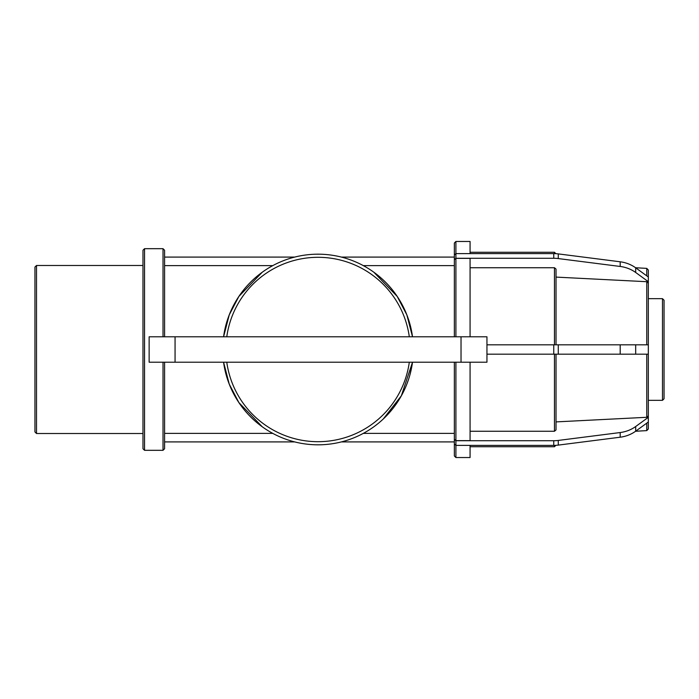 <?xml version="1.0" encoding="UTF-8"?>
<svg xmlns="http://www.w3.org/2000/svg" width="699" height="699" viewBox="0 0 699 699"><rect width="100%" height="100%" fill="white"/><g stroke="black" fill="none" stroke-linecap="round" stroke-linejoin="round"><path stroke-width="1.05" d="M226.782 362.213A92.137 92.137 0 0 0 409.308 362.213M409.308 336.787A92.137 92.137 0 0 0 226.782 336.787M175.065 336.787L175.065 362.213L149.14 362.213L149.14 336.787L461.025 336.787L461.025 362.213L486.95 362.213L486.95 336.787L461.025 336.787M412.2 364.328L412.506 362.213A95.317 95.317 0 0 1 223.575 362.213L223.89 364.328M223.89 334.672L223.584 336.787A95.317 95.317 0 0 1 412.515 336.787L406.862 314.899L397.198 296.411L373.825 272.208M175.065 362.213L461.025 362.213M454.35 257.092L341.409 257.092M454.35 265.62L363.314 265.62L366.25 267.271M164.58 257.092L294.681 257.092A95.317 95.317 0 0 0 272.776 265.62L164.58 265.62M341.409 441.908L454.35 441.908M366.25 431.729L363.314 433.38L454.35 433.38M164.58 433.38L272.776 433.38L269.84 431.729M164.58 441.908L294.681 441.908M262.265 426.792L238.892 402.589L229.228 384.101L223.575 362.213M223.575 336.787L229.228 314.899L238.892 296.411L262.265 272.208M269.84 267.271L272.776 265.62M412.515 362.213L401.348 395.783L383.235 419.042M454.35 259.626L454.35 254.96L455.905 253.615L455.905 258.281L454.35 259.626L454.35 336.787M646.767 423.131L646.767 430.61L648.322 428.968L648.322 281.671L635.679 272.479L635.679 267.813A31.14 26.964 180 0 0 620.196 261.793L620.196 266.459L558.274 258.569L558.274 253.894A31.14 26.964 180 0 0 553.748 253.615L455.905 253.615L455.905 241.47L454.35 243.034L454.35 254.96M454.35 444.04L454.35 455.966L455.905 457.53L455.905 445.385L454.35 444.04L454.35 439.374L455.905 440.719L455.905 445.385L553.748 445.385A31.14 26.964 0 0 0 558.274 445.106L558.274 440.431L620.196 432.541L620.196 437.207A31.14 26.964 0 0 0 635.679 431.187L635.679 426.521A31.14 26.964 180 0 1 620.196 432.541M454.35 362.213L454.35 439.374M470.077 336.787L470.077 258.368L455.905 258.368L454.35 259.722M556.02 344.825L556.02 269.08L554.464 267.734L470.077 267.734M648.322 283.139L646.767 281.706L556.02 277.101M620.196 266.459A31.14 26.964 0 0 1 635.679 272.479M553.748 253.615L553.748 258.281A31.14 26.964 0 0 1 558.274 258.569M553.748 258.281L455.905 258.281M558.274 253.894L620.196 261.793M648.322 281.671L648.322 270.032L646.767 268.39L646.767 275.869M635.679 267.813L648.322 276.996M648.322 422.004L635.679 431.187M620.196 437.207L558.274 445.106M558.274 440.431A31.14 26.964 180 0 1 553.748 440.719L553.748 445.385M635.679 426.521L648.322 417.329M455.905 440.719L553.748 440.719M454.35 439.278L455.905 440.632L470.077 440.632L470.077 362.213M556.02 421.899L646.767 417.294L648.322 415.861M470.077 431.266L554.464 431.266L556.02 429.92L556.02 354.175M455.905 440.632L455.905 362.213M455.905 336.787L455.905 258.368M646.767 354.175L646.767 417.294M470.077 445.385L470.077 457.53L455.905 457.53M455.905 241.47L470.077 241.47L470.077 253.615M554.464 354.175L554.464 431.266M554.464 445.385L554.464 446.722L470.077 446.722M470.077 252.278L554.464 252.278L554.464 253.615M635.679 344.825L620.196 344.825L620.196 354.175L635.679 354.175L635.679 344.825L648.322 344.825M620.196 354.175L558.274 354.175L558.274 344.825L620.196 344.825M558.274 344.825L553.748 344.825L553.748 354.175L558.274 354.175M553.748 354.175L486.95 354.175M648.322 354.175L635.679 354.175M486.95 344.825L553.748 344.825M229.499 314.218L227.507 319.688M226.293 323.681L224.056 333.641M224.056 365.359L226.293 375.319M227.507 379.312L229.499 384.782M406.591 384.782L408.583 379.312M409.797 375.319L412.034 365.359M412.034 333.641L409.797 323.681M408.583 319.688L406.591 314.218M164.58 336.787L164.58 250.242L163.024 248.687L163.024 336.787M163.024 362.213L163.024 450.313L164.58 448.758L164.58 362.213M144.536 248.687L142.98 250.242L142.98 448.758L144.536 450.313L144.536 248.687L163.024 248.687M36.505 265.489L34.95 267.044L34.95 431.956L36.505 433.511L36.505 265.489L142.98 265.489M554.464 267.734L554.464 344.825M646.767 281.706L646.767 344.825M662.495 298.665L662.495 400.335L664.05 398.779L664.05 300.221L662.495 298.665L648.322 298.665M646.767 430.61L635.574 431.266M646.767 268.39L635.574 267.734M555.862 445.324L554.464 446.722M555.862 253.676L554.464 252.278M144.536 450.313L163.024 450.313M36.505 433.511L142.98 433.511M648.322 400.335L662.495 400.335"/></g></svg>
